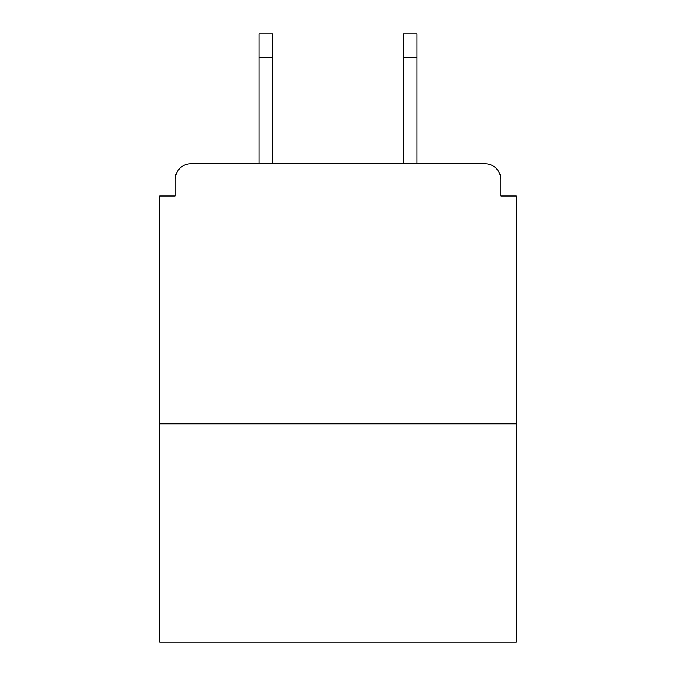 <?xml version="1.0" encoding="UTF-8"?>
<svg xmlns="http://www.w3.org/2000/svg" width="676" height="676" viewBox="0 0 676 676"><rect width="100%" height="100%" fill="white"/><g stroke="black" fill="none" stroke-linecap="round" stroke-linejoin="round"><path stroke-width="1.01" d="M500.764 196.04L500.764 179.402L500.764 196.04L516.363 196.04L516.363 642.2L159.637 642.2L159.637 196.04L175.236 196.04L175.236 179.402L175.236 196.04M516.363 423.801L159.637 423.801M500.764 179.402A15.599 15.599 0 0 0 485.157 163.803L190.843 163.803A15.599 15.599 0 0 0 175.236 179.402M485.157 163.803L417.041 163.803L417.041 57.198L403.521 57.198L403.521 33.8L417.041 33.8L417.041 57.198M258.959 57.198L258.959 33.8L272.479 33.8L272.479 57.198L258.959 57.198L258.959 163.803L190.843 163.803M272.479 57.198L272.479 163.803M403.521 163.803L403.521 57.198"/></g></svg>
